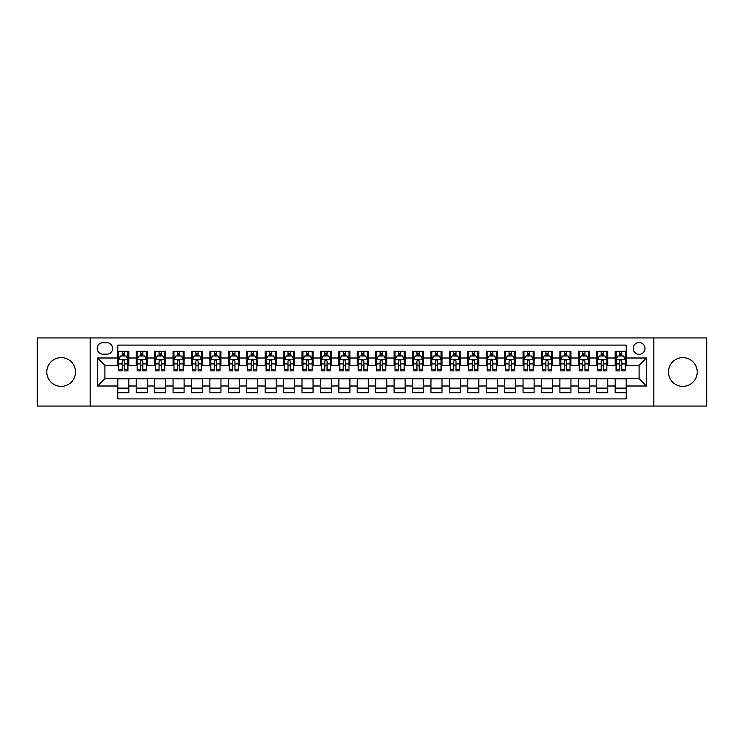 <?xml version="1.0" encoding="UTF-8"?>
<svg xmlns="http://www.w3.org/2000/svg" width="744" height="744" viewBox="0 0 744 744"><rect width="100%" height="100%" fill="white"/><g stroke="black" fill="none" stroke-linecap="round" stroke-linejoin="round"><path stroke-width="1.12" d="M682.853 357.632A14.369 14.369 0 0 0 668.484 372A14.369 14.369 0 0 0 682.853 386.368A14.369 14.369 0 0 0 697.221 372A14.369 14.369 0 0 0 682.853 357.632M61.148 357.632A14.369 14.369 0 0 0 46.779 372A14.369 14.369 0 0 0 61.148 386.368A14.369 14.369 0 0 0 75.516 372A14.369 14.369 0 0 0 61.148 357.632M639.105 342.528A5.896 5.896 0 0 0 633.209 348.425A5.896 5.896 0 0 0 639.105 354.311A5.896 5.896 0 0 0 645.001 348.425A5.896 5.896 0 0 0 639.105 342.528M653.837 406.075L706.8 406.075L706.8 337.925L653.837 337.925L653.837 406.075L90.164 406.075L90.164 337.925L37.2 337.925L37.2 406.075L90.164 406.075M626.206 351.28L615.158 351.28L615.158 358.004L607.792 358.004L607.792 365.369L615.158 365.369L615.158 358.004M607.792 358.004L607.792 351.28L596.735 351.28L596.735 358.004L589.369 358.004L589.369 365.369L596.735 365.369L596.735 358.004M589.369 358.004L589.369 351.28L578.311 351.28L578.311 358.004L570.946 358.004L570.946 365.369L578.311 365.369L578.311 358.004M570.946 358.004L570.946 351.28L559.897 351.28L559.897 358.004L552.522 358.004L552.522 365.369L559.897 365.369L559.897 358.004M552.522 358.004L552.522 351.28L541.474 351.28L541.474 358.004L534.108 358.004L534.108 365.369L541.474 365.369L541.474 358.004M534.108 358.004L534.108 351.28L523.051 351.28L523.051 358.004L515.685 358.004L515.685 365.369L523.051 365.369L523.051 358.004M515.685 358.004L515.685 351.28L504.627 351.28L504.627 358.004L497.262 358.004L497.262 365.369L504.627 365.369L504.627 358.004M497.262 358.004L497.262 351.28L486.213 351.28L486.213 358.004L478.838 358.004L478.838 365.369L486.213 365.369L486.213 358.004M478.838 358.004L478.838 351.28L467.79 351.28L467.79 358.004L460.424 358.004L460.424 365.369L467.79 365.369L467.79 358.004M460.424 358.004L460.424 351.28L449.367 351.28L449.367 358.004L442.001 358.004L442.001 365.369L449.367 365.369L449.367 358.004M442.001 358.004L442.001 351.28L430.943 351.28L430.943 358.004L423.578 358.004L423.578 365.369L430.943 365.369L430.943 358.004M423.578 358.004L423.578 351.28L412.529 351.28L412.529 358.004L405.154 358.004L405.154 365.369L412.529 365.369L412.529 358.004M405.154 358.004L405.154 351.28L394.106 351.28L394.106 358.004L386.741 358.004L386.741 365.369L394.106 365.369L394.106 358.004M386.741 358.004L386.741 351.28L375.683 351.28L375.683 358.004L368.317 358.004L368.317 365.369L375.683 365.369L375.683 358.004M368.317 358.004L368.317 351.28L357.26 351.28L357.26 358.004L349.894 358.004L349.894 365.369L357.26 365.369L357.26 358.004M349.894 358.004L349.894 351.28L338.846 351.28L338.846 358.004L331.471 358.004L331.471 365.369L338.846 365.369L338.846 358.004M331.471 358.004L331.471 351.28L320.422 351.28L320.422 358.004L313.057 358.004L313.057 365.369L320.422 365.369L320.422 358.004M313.057 358.004L313.057 351.28L301.999 351.28L301.999 358.004L294.633 358.004L294.633 365.369L301.999 365.369L301.999 358.004M294.633 358.004L294.633 351.28L283.576 351.28L283.576 358.004L276.21 358.004L276.21 365.369L283.576 365.369L283.576 358.004M276.21 358.004L276.21 351.28L265.162 351.28L265.162 358.004L257.787 358.004L257.787 365.369L265.162 365.369L265.162 358.004M257.787 358.004L257.787 351.28L246.738 351.28L246.738 358.004L239.373 358.004L239.373 365.369L246.738 365.369L246.738 358.004M239.373 358.004L239.373 351.28L228.315 351.28L228.315 358.004L220.949 358.004L220.949 365.369L228.315 365.369L228.315 358.004M220.949 358.004L220.949 351.28L209.892 351.28L209.892 358.004L202.526 358.004L202.526 365.369L209.892 365.369L209.892 358.004M202.526 358.004L202.526 351.28L191.478 351.28L191.478 358.004L184.103 358.004L184.103 365.369L191.478 365.369L191.478 358.004M184.103 358.004L184.103 351.28L173.054 351.28L173.054 358.004L165.689 358.004L165.689 365.369L173.054 365.369L173.054 358.004M165.689 358.004L165.689 351.28L154.631 351.28L154.631 358.004L147.266 358.004L147.266 365.369L154.631 365.369L154.631 358.004M147.266 358.004L147.266 351.28L136.208 351.28L136.208 365.369L128.842 365.369L128.842 351.28L117.794 351.28M117.794 392.72L128.842 392.72L128.842 378.631L136.208 378.631L136.208 392.72L147.266 392.72L147.266 378.631L154.631 378.631L154.631 385.997L147.266 385.997M154.631 385.997L154.631 392.72L165.689 392.72L165.689 378.631L173.054 378.631L173.054 385.997L165.689 385.997M173.054 385.997L173.054 392.72L184.103 392.72L184.103 378.631L191.478 378.631L191.478 385.997L184.103 385.997M191.478 385.997L191.478 392.72L202.526 392.72L202.526 378.631L209.892 378.631L209.892 385.997L202.526 385.997M209.892 385.997L209.892 392.72L220.949 392.72L220.949 378.631L228.315 378.631L228.315 385.997L220.949 385.997M228.315 385.997L228.315 392.72L239.373 392.72L239.373 378.631L246.738 378.631L246.738 385.997L239.373 385.997M246.738 385.997L246.738 392.72L257.787 392.72L257.787 378.631L265.162 378.631L265.162 385.997L257.787 385.997M265.162 385.997L265.162 392.72L276.21 392.72L276.21 378.631L283.576 378.631L283.576 385.997L276.21 385.997M283.576 385.997L283.576 392.72L294.633 392.72L294.633 378.631L301.999 378.631L301.999 385.997L294.633 385.997M301.999 385.997L301.999 392.72L313.057 392.72L313.057 378.631L320.422 378.631L320.422 385.997L313.057 385.997M320.422 385.997L320.422 392.72L331.471 392.72L331.471 378.631L338.846 378.631L338.846 385.997L331.471 385.997M338.846 385.997L338.846 392.72L349.894 392.72L349.894 378.631L357.26 378.631L357.26 385.997L349.894 385.997M357.26 385.997L357.26 392.72L368.317 392.72L368.317 378.631L375.683 378.631L375.683 385.997L368.317 385.997M375.683 385.997L375.683 392.72L386.741 392.72L386.741 378.631L394.106 378.631L394.106 385.997L386.741 385.997M394.106 385.997L394.106 392.72L405.154 392.72L405.154 378.631L412.529 378.631L412.529 385.997L405.154 385.997M412.529 385.997L412.529 392.72L423.578 392.72L423.578 378.631L430.943 378.631L430.943 385.997L423.578 385.997M430.943 385.997L430.943 392.72L442.001 392.72L442.001 378.631L449.367 378.631L449.367 385.997L442.001 385.997M449.367 385.997L449.367 392.72L460.424 392.72L460.424 378.631L467.79 378.631L467.79 385.997L460.424 385.997M467.79 385.997L467.79 392.72L478.838 392.72L478.838 378.631L486.213 378.631L486.213 385.997L478.838 385.997M486.213 385.997L486.213 392.72L497.262 392.72L497.262 378.631L504.627 378.631L504.627 385.997L497.262 385.997M504.627 385.997L504.627 392.72L515.685 392.72L515.685 378.631L523.051 378.631L523.051 385.997L515.685 385.997M523.051 385.997L523.051 392.72L534.108 392.72L534.108 378.631L541.474 378.631L541.474 385.997L534.108 385.997M541.474 385.997L541.474 392.72L552.522 392.72L552.522 378.631L559.897 378.631L559.897 385.997L552.522 385.997M559.897 385.997L559.897 392.72L570.946 392.72L570.946 378.631L578.311 378.631L578.311 385.997L570.946 385.997M578.311 385.997L578.311 392.72L589.369 392.72L589.369 378.631L596.735 378.631L596.735 385.997L589.369 385.997M596.735 385.997L596.735 392.72L607.792 392.72L607.792 378.631L615.158 378.631L615.158 385.997L607.792 385.997M102.867 354.135L106.922 354.135A5.71 5.71 0 0 0 112.632 348.425A5.71 5.71 0 0 0 106.922 342.714L102.867 342.714A5.71 5.71 0 0 0 97.157 348.425A5.71 5.71 0 0 0 102.867 354.135M653.837 337.925L90.164 337.925M626.206 358.004L626.206 345.104L117.794 345.104L117.794 365.369L104.895 365.369L104.895 378.631L117.794 378.631L117.794 398.896L626.206 398.896L626.206 378.631L639.105 378.631L639.105 365.369L626.206 365.369L626.206 358.004L646.471 358.004L646.471 385.997L626.206 385.997M117.794 385.997L97.529 385.997L97.529 358.004L117.794 358.004M615.158 385.997L615.158 392.72L626.206 392.72M117.794 355.883L118.715 355.883M122.211 355.883L124.425 355.883M127.922 355.883L128.842 355.883M117.794 365.183L118.715 365.183M122.211 365.183L124.425 365.183M127.922 365.183L128.842 365.183M117.794 378.817L128.842 378.817M117.794 388.117L128.842 388.117M136.208 365.183L137.138 365.183M140.635 365.183L142.848 365.183M146.345 365.183L147.266 365.183M136.208 355.883L137.138 355.883M140.635 355.883L142.848 355.883M146.345 355.883L147.266 355.883M136.208 378.817L147.266 378.817M136.208 388.117L147.266 388.117M154.631 378.817L165.689 378.817M154.631 388.117L165.689 388.117M154.631 355.883L155.552 355.883M159.058 355.883L161.262 355.883M164.768 355.883L165.689 355.883M154.631 365.183L155.552 365.183M159.058 365.183L161.262 365.183M164.768 365.183L165.689 365.183M173.054 378.817L184.103 378.817M173.054 388.117L184.103 388.117M173.054 355.883L173.975 355.883M177.472 355.883L179.685 355.883M183.182 355.883L184.103 355.883M173.054 365.183L173.975 365.183M177.472 365.183L179.685 365.183M183.182 365.183L184.103 365.183M191.478 378.817L202.526 378.817M191.478 388.117L202.526 388.117M191.478 355.883L192.398 355.883M195.895 355.883L198.109 355.883M201.605 355.883L202.526 355.883M191.478 365.183L192.398 365.183M195.895 365.183L198.109 365.183M201.605 365.183L202.526 365.183M209.892 378.817L220.949 378.817M209.892 388.117L220.949 388.117M209.892 355.883L210.822 355.883M214.319 355.883L216.532 355.883M220.029 355.883L220.949 355.883M209.892 365.183L210.822 365.183M214.319 365.183L216.532 365.183M220.029 365.183L220.949 365.183M228.315 378.817L239.373 378.817M228.315 388.117L239.373 388.117M228.315 355.883L229.236 355.883M232.742 355.883L234.946 355.883M238.452 355.883L239.373 355.883M228.315 365.183L229.236 365.183M232.742 365.183L234.946 365.183M238.452 365.183L239.373 365.183M246.738 378.817L257.787 378.817M246.738 388.117L257.787 388.117M246.738 355.883L247.659 355.883M251.156 355.883L253.369 355.883M256.866 355.883L257.787 355.883M246.738 365.183L247.659 365.183M251.156 365.183L253.369 365.183M256.866 365.183L257.787 365.183M265.162 378.817L276.21 378.817M265.162 388.117L276.21 388.117M265.162 355.883L266.082 355.883M269.579 355.883L271.793 355.883M275.289 355.883L276.21 355.883M265.162 365.183L266.082 365.183M269.579 365.183L271.793 365.183M275.289 365.183L276.21 365.183M283.576 378.817L294.633 378.817M283.576 388.117L294.633 388.117M283.576 355.883L284.496 355.883M288.002 355.883L290.216 355.883M293.713 355.883L294.633 355.883M283.576 365.183L284.496 365.183M288.002 365.183L290.216 365.183M293.713 365.183L294.633 365.183M301.999 378.817L313.057 378.817M301.999 388.117L313.057 388.117M301.999 355.883L302.92 355.883M306.426 355.883L308.63 355.883M312.136 355.883L313.057 355.883M301.999 365.183L302.92 365.183M306.426 365.183L308.63 365.183M312.136 365.183L313.057 365.183M320.422 378.817L331.471 378.817M320.422 388.117L331.471 388.117M320.422 355.883L321.343 355.883M324.84 355.883L327.053 355.883M330.55 355.883L331.471 355.883M320.422 365.183L321.343 365.183M324.84 365.183L327.053 365.183M330.55 365.183L331.471 365.183M338.846 378.817L349.894 378.817M338.846 388.117L349.894 388.117M338.846 355.883L339.766 355.883M343.263 355.883L345.476 355.883M348.973 355.883L349.894 355.883M338.846 365.183L339.766 365.183M343.263 365.183L345.476 365.183M348.973 365.183L349.894 365.183M357.26 378.817L368.317 378.817M357.26 388.117L368.317 388.117M357.26 355.883L358.18 355.883M361.686 355.883L363.89 355.883M367.397 355.883L368.317 355.883M357.26 365.183L358.18 365.183M361.686 365.183L363.89 365.183M367.397 365.183L368.317 365.183M375.683 378.817L386.741 378.817M375.683 388.117L386.741 388.117M375.683 355.883L376.603 355.883M380.11 355.883L382.314 355.883M385.82 355.883L386.741 355.883M375.683 365.183L376.603 365.183M380.11 365.183L382.314 365.183M385.82 365.183L386.741 365.183M394.106 378.817L405.154 378.817M394.106 388.117L405.154 388.117M394.106 355.883L395.027 355.883M398.524 355.883L400.737 355.883M404.234 355.883L405.154 355.883M394.106 365.183L395.027 365.183M398.524 365.183L400.737 365.183M404.234 365.183L405.154 365.183M412.529 378.817L423.578 378.817M412.529 388.117L423.578 388.117M412.529 355.883L413.45 355.883M416.947 355.883L419.16 355.883M422.657 355.883L423.578 355.883M412.529 365.183L413.45 365.183M416.947 365.183L419.16 365.183M422.657 365.183L423.578 365.183M430.943 378.817L442.001 378.817M430.943 388.117L442.001 388.117M430.943 355.883L431.864 355.883M435.37 355.883L437.574 355.883M441.08 355.883L442.001 355.883M430.943 365.183L431.864 365.183M435.37 365.183L437.574 365.183M441.08 365.183L442.001 365.183M449.367 378.817L460.424 378.817M449.367 388.117L460.424 388.117M449.367 355.883L450.287 355.883M453.784 355.883L455.998 355.883M459.504 355.883L460.424 355.883M449.367 365.183L450.287 365.183M453.784 365.183L455.998 365.183M459.504 365.183L460.424 365.183M467.79 378.817L478.838 378.817M467.79 388.117L478.838 388.117M467.79 355.883L468.711 355.883M472.208 355.883L474.421 355.883M477.918 355.883L478.838 355.883M467.79 365.183L468.711 365.183M472.208 365.183L474.421 365.183M477.918 365.183L478.838 365.183M486.213 378.817L497.262 378.817M486.213 388.117L497.262 388.117M486.213 355.883L487.134 355.883M490.631 355.883L492.844 355.883M496.341 355.883L497.262 355.883M486.213 365.183L487.134 365.183M490.631 365.183L492.844 365.183M496.341 365.183L497.262 365.183M504.627 378.817L515.685 378.817M504.627 388.117L515.685 388.117M504.627 355.883L505.548 355.883M509.054 355.883L511.258 355.883M514.764 355.883L515.685 355.883M504.627 365.183L505.548 365.183M509.054 365.183L511.258 365.183M514.764 365.183L515.685 365.183M523.051 378.817L534.108 378.817M523.051 388.117L534.108 388.117M523.051 355.883L523.971 355.883M527.468 355.883L529.682 355.883M533.178 355.883L534.108 355.883M523.051 365.183L523.971 365.183M527.468 365.183L529.682 365.183M533.178 365.183L534.108 365.183M541.474 378.817L552.522 378.817M541.474 388.117L552.522 388.117M541.474 355.883L542.395 355.883M545.891 355.883L548.105 355.883M551.602 355.883L552.522 355.883M541.474 365.183L542.395 365.183M545.891 365.183L548.105 365.183M551.602 365.183L552.522 365.183M559.897 378.817L570.946 378.817M559.897 388.117L570.946 388.117M559.897 355.883L560.818 355.883M564.315 355.883L566.528 355.883M570.025 355.883L570.946 355.883M559.897 365.183L560.818 365.183M564.315 365.183L566.528 365.183M570.025 365.183L570.946 365.183M578.311 378.817L589.369 378.817M578.311 388.117L589.369 388.117M578.311 355.883L579.232 355.883M582.738 355.883L584.942 355.883M588.448 355.883L589.369 355.883M578.311 365.183L579.232 365.183M582.738 365.183L584.942 365.183M588.448 365.183L589.369 365.183M596.735 378.817L607.792 378.817M596.735 388.117L607.792 388.117M596.735 355.883L597.655 355.883M601.152 355.883L603.365 355.883M606.862 355.883L607.792 355.883M596.735 365.183L597.655 365.183M601.152 365.183L603.365 365.183M606.862 365.183L607.792 365.183M615.158 378.817L626.206 378.817M615.158 388.117L626.206 388.117M615.158 355.883L616.079 355.883M619.575 355.883L621.789 355.883M625.286 355.883L626.206 355.883M615.158 365.183L616.079 365.183M619.575 365.183L621.789 365.183M625.286 365.183L626.206 365.183M104.895 365.369L97.529 358.004M104.895 378.631L97.529 385.997M646.471 358.004L639.105 365.369M646.471 385.997L639.105 378.631M124.425 353.67L122.211 353.67M127.922 369.396L124.425 369.396L124.425 370.893L127.922 370.893L127.922 359.659L126.08 355.976L120.556 355.976L118.715 359.659L118.715 370.893L122.211 370.893L122.211 369.396L118.715 369.396M118.715 359.659L118.715 351.28M127.922 359.659L127.922 351.28M122.211 355.976L122.211 351.28M124.425 351.28L124.425 355.976M124.425 369.396L124.425 361.035C123.69 359.622 122.946 359.622 122.211 361.035L122.211 369.396M142.848 353.67L140.635 353.67M146.345 369.396L142.848 369.396L142.848 370.893L146.345 370.893L146.345 359.659L144.503 355.976L138.979 355.976L137.138 359.659L137.138 370.893L140.635 370.893L140.635 369.396L137.138 369.396M137.138 359.659L137.138 351.28M146.345 359.659L146.345 351.28M140.635 355.976L140.635 351.28M142.848 351.28L142.848 355.976M142.848 369.396L142.848 361.035C142.104 359.622 141.369 359.622 140.635 361.035L140.635 369.396M161.262 353.67L159.058 353.67M164.768 369.396L161.262 369.396L161.262 370.893L164.768 370.893L164.768 359.659L162.927 355.976L157.393 355.976L155.552 359.659L155.552 370.893L159.058 370.893L159.058 369.396L155.552 369.396M155.552 359.659L155.552 351.28M164.768 359.659L164.768 351.28M159.058 355.976L159.058 351.28M161.262 351.28L161.262 355.976M161.262 369.396L161.262 361.035C160.527 359.622 159.793 359.622 159.058 361.035L159.058 369.396M179.685 353.67L177.472 353.67M183.182 369.396L179.685 369.396L179.685 370.893L183.182 370.893L183.182 359.659L181.341 355.976L175.817 355.976L173.975 359.659L173.975 370.893L177.472 370.893L177.472 369.396L173.975 369.396M173.975 359.659L173.975 351.28M183.182 359.659L183.182 351.28M177.472 355.976L177.472 351.28M179.685 351.28L179.685 355.976M179.685 369.396L179.685 361.035C178.951 359.622 178.216 359.622 177.472 361.035L177.472 369.396M198.109 353.67L195.895 353.67M201.605 369.396L198.109 369.396L198.109 370.893L201.605 370.893L201.605 359.659L199.764 355.976L194.24 355.976L192.398 359.659L192.398 370.893L195.895 370.893L195.895 369.396L192.398 369.396M192.398 359.659L192.398 351.28M201.605 359.659L201.605 351.28M195.895 355.976L195.895 351.28M198.109 351.28L198.109 355.976M198.109 369.396L198.109 361.035C197.374 359.622 196.63 359.622 195.895 361.035L195.895 369.396M216.532 353.67L214.319 353.67M220.029 369.396L216.532 369.396L216.532 370.893L220.029 370.893L220.029 359.659L218.187 355.976L212.663 355.976L210.822 359.659L210.822 370.893L214.319 370.893L214.319 369.396L210.822 369.396M210.822 359.659L210.822 351.28M220.029 359.659L220.029 351.28M214.319 355.976L214.319 351.28M216.532 351.28L216.532 355.976M216.532 369.396L216.532 361.035C215.788 359.622 215.053 359.622 214.319 361.035L214.319 369.396M234.946 353.67L232.742 353.67M238.452 369.396L234.946 369.396L234.946 370.893L238.452 370.893L238.452 359.659L236.611 355.976L231.077 355.976L229.236 359.659L229.236 370.893L232.742 370.893L232.742 369.396L229.236 369.396M229.236 359.659L229.236 351.28M238.452 359.659L238.452 351.28M232.742 355.976L232.742 351.28M234.946 351.28L234.946 355.976M234.946 369.396L234.946 361.035C234.211 359.622 233.477 359.622 232.742 361.035L232.742 369.396M253.369 353.67L251.156 353.67M256.866 369.396L253.369 369.396L253.369 370.893L256.866 370.893L256.866 359.659L255.025 355.976L249.5 355.976L247.659 359.659L247.659 370.893L251.156 370.893L251.156 369.396L247.659 369.396M247.659 359.659L247.659 351.28M256.866 359.659L256.866 351.28M251.156 355.976L251.156 351.28M253.369 351.28L253.369 355.976M253.369 369.396L253.369 361.035C252.635 359.622 251.9 359.622 251.156 361.035L251.156 369.396M271.793 353.67L269.579 353.67M275.289 369.396L271.793 369.396L271.793 370.893L275.289 370.893L275.289 359.659L273.448 355.976L267.924 355.976L266.082 359.659L266.082 370.893L269.579 370.893L269.579 369.396L266.082 369.396M266.082 359.659L266.082 351.28M275.289 359.659L275.289 351.28M269.579 355.976L269.579 351.28M271.793 351.28L271.793 355.976M271.793 369.396L271.793 361.035C271.058 359.622 270.314 359.622 269.579 361.035L269.579 369.396M290.216 353.67L288.002 353.67M293.713 369.396L290.216 369.396L290.216 370.893L293.713 370.893L293.713 359.659L291.871 355.976L286.347 355.976L284.496 359.659L284.496 370.893L288.002 370.893L288.002 369.396L284.496 369.396M284.496 359.659L284.496 351.28M293.713 359.659L293.713 351.28M288.002 355.976L288.002 351.28M290.216 351.28L290.216 355.976M290.216 369.396L290.216 361.035C289.472 359.622 288.737 359.622 288.002 361.035L288.002 369.396M308.63 353.67L306.426 353.67M312.136 369.396L308.63 369.396L308.63 370.893L312.136 370.893L312.136 359.659L310.294 355.976L304.761 355.976L302.92 359.659L302.92 370.893L306.426 370.893L306.426 369.396L302.92 369.396M302.92 359.659L302.92 351.28M312.136 359.659L312.136 351.28M306.426 355.976L306.426 351.28M308.63 351.28L308.63 355.976M308.63 369.396L308.63 361.035C307.895 359.622 307.16 359.622 306.426 361.035L306.426 369.396M327.053 353.67L324.84 353.67M330.55 369.396L327.053 369.396L327.053 370.893L330.55 370.893L330.55 359.659L328.709 355.976L323.184 355.976L321.343 359.659L321.343 370.893L324.84 370.893L324.84 369.396L321.343 369.396M321.343 359.659L321.343 351.28M330.55 359.659L330.55 351.28M324.84 355.976L324.84 351.28M327.053 351.28L327.053 355.976M327.053 369.396L327.053 361.035C326.318 359.622 325.584 359.622 324.84 361.035L324.84 369.396M345.476 353.67L343.263 353.67M348.973 369.396L345.476 369.396L345.476 370.893L348.973 370.893L348.973 359.659L347.132 355.976L341.608 355.976L339.766 359.659L339.766 370.893L343.263 370.893L343.263 369.396L339.766 369.396M339.766 359.659L339.766 351.28M348.973 359.659L348.973 351.28M343.263 355.976L343.263 351.28M345.476 351.28L345.476 355.976M345.476 369.396L345.476 361.035C344.742 359.622 343.998 359.622 343.263 361.035L343.263 369.396M363.89 353.67L361.686 353.67M367.397 369.396L363.89 369.396L363.89 370.893L367.397 370.893L367.397 359.659L365.555 355.976L360.031 355.976L358.18 359.659L358.18 370.893L361.686 370.893L361.686 369.396L358.18 369.396M358.18 359.659L358.18 351.28M367.397 359.659L367.397 351.28M361.686 355.976L361.686 351.28M363.89 351.28L363.89 355.976M363.89 369.396L363.89 361.035C363.156 359.622 362.421 359.622 361.686 361.035L361.686 369.396M382.314 353.67L380.11 353.67M385.82 369.396L382.314 369.396L382.314 370.893L385.82 370.893L385.82 359.659L383.969 355.976L378.445 355.976L376.603 359.659L376.603 370.893L380.11 370.893L380.11 369.396L376.603 369.396M376.603 359.659L376.603 351.28M385.82 359.659L385.82 351.28M380.11 355.976L380.11 351.28M382.314 351.28L382.314 355.976M382.314 369.396L382.314 361.035C381.579 359.622 380.844 359.622 380.11 361.035L380.11 369.396M400.737 353.67L398.524 353.67M404.234 369.396L400.737 369.396L400.737 370.893L404.234 370.893L404.234 359.659L402.392 355.976L396.868 355.976L395.027 359.659L395.027 370.893L398.524 370.893L398.524 369.396L395.027 369.396M395.027 359.659L395.027 351.28M404.234 359.659L404.234 351.28M398.524 355.976L398.524 351.28M400.737 351.28L400.737 355.976M400.737 369.396L400.737 361.035C400.002 359.622 399.268 359.622 398.524 361.035L398.524 369.396M419.16 353.67L416.947 353.67M422.657 369.396L419.16 369.396L419.16 370.893L422.657 370.893L422.657 359.659L420.816 355.976L415.292 355.976L413.45 359.659L413.45 370.893L416.947 370.893L416.947 369.396L413.45 369.396M413.45 359.659L413.45 351.28M422.657 359.659L422.657 351.28M416.947 355.976L416.947 351.28M419.16 351.28L419.16 355.976M419.16 369.396L419.16 361.035C418.426 359.622 417.682 359.622 416.947 361.035L416.947 369.396M437.574 353.67L435.37 353.67M441.08 369.396L437.574 369.396L437.574 370.893L441.08 370.893L441.08 359.659L439.239 355.976L433.706 355.976L431.864 359.659L431.864 370.893L435.37 370.893L435.37 369.396L431.864 369.396M431.864 359.659L431.864 351.28M441.08 359.659L441.08 351.28M435.37 355.976L435.37 351.28M437.574 351.28L437.574 355.976M437.574 369.396L437.574 361.035C436.84 359.622 436.105 359.622 435.37 361.035L435.37 369.396M455.998 353.67L453.784 353.67M459.504 369.396L455.998 369.396L455.998 370.893L459.504 370.893L459.504 359.659L457.653 355.976L452.129 355.976L450.287 359.659L450.287 370.893L453.784 370.893L453.784 369.396L450.287 369.396M450.287 359.659L450.287 351.28M459.504 359.659L459.504 351.28M453.784 355.976L453.784 351.28M455.998 351.28L455.998 355.976M455.998 369.396L455.998 361.035C455.263 359.622 454.528 359.622 453.784 361.035L453.784 369.396M474.421 353.67L472.208 353.67M477.918 369.396L474.421 369.396L474.421 370.893L477.918 370.893L477.918 359.659L476.076 355.976L470.552 355.976L468.711 359.659L468.711 370.893L472.208 370.893L472.208 369.396L468.711 369.396M468.711 359.659L468.711 351.28M477.918 359.659L477.918 351.28M472.208 355.976L472.208 351.28M474.421 351.28L474.421 355.976M474.421 369.396L474.421 361.035C473.686 359.622 472.952 359.622 472.208 361.035L472.208 369.396M492.844 353.67L490.631 353.67M496.341 369.396L492.844 369.396L492.844 370.893L496.341 370.893L496.341 359.659L494.5 355.976L488.975 355.976L487.134 359.659L487.134 370.893L490.631 370.893L490.631 369.396L487.134 369.396M487.134 359.659L487.134 351.28M496.341 359.659L496.341 351.28M490.631 355.976L490.631 351.28M492.844 351.28L492.844 355.976M492.844 369.396L492.844 361.035C492.11 359.622 491.366 359.622 490.631 361.035L490.631 369.396M511.258 353.67L509.054 353.67M514.764 369.396L511.258 369.396L511.258 370.893L514.764 370.893L514.764 359.659L512.923 355.976L507.389 355.976L505.548 359.659L505.548 370.893L509.054 370.893L509.054 369.396L505.548 369.396M505.548 359.659L505.548 351.28M514.764 359.659L514.764 351.28M509.054 355.976L509.054 351.28M511.258 351.28L511.258 355.976M511.258 369.396L511.258 361.035C510.524 359.622 509.789 359.622 509.054 361.035L509.054 369.396M529.682 353.67L527.468 353.67M533.178 369.396L529.682 369.396L529.682 370.893L533.178 370.893L533.178 359.659L531.337 355.976L525.813 355.976L523.971 359.659L523.971 370.893L527.468 370.893L527.468 369.396L523.971 369.396M523.971 359.659L523.971 351.28M533.178 359.659L533.178 351.28M527.468 355.976L527.468 351.28M529.682 351.28L529.682 355.976M529.682 369.396L529.682 361.035C528.947 359.622 528.212 359.622 527.468 361.035L527.468 369.396M548.105 353.67L545.891 353.67M551.602 369.396L548.105 369.396L548.105 370.893L551.602 370.893L551.602 359.659L549.76 355.976L544.236 355.976L542.395 359.659L542.395 370.893L545.891 370.893L545.891 369.396L542.395 369.396M542.395 359.659L542.395 351.28M551.602 359.659L551.602 351.28M545.891 355.976L545.891 351.28M548.105 351.28L548.105 355.976M548.105 369.396L548.105 361.035C547.37 359.622 546.635 359.622 545.891 361.035L545.891 369.396M566.528 353.67L564.315 353.67M570.025 369.396L566.528 369.396L566.528 370.893L570.025 370.893L570.025 359.659L568.184 355.976L562.659 355.976L560.818 359.659L560.818 370.893L564.315 370.893L564.315 369.396L560.818 369.396M560.818 359.659L560.818 351.28M570.025 359.659L570.025 351.28M564.315 355.976L564.315 351.28M566.528 351.28L566.528 355.976M566.528 369.396L566.528 361.035C565.793 359.622 565.049 359.622 564.315 361.035L564.315 369.396M584.942 353.67L582.738 353.67M588.448 369.396L584.942 369.396L584.942 370.893L588.448 370.893L588.448 359.659L586.607 355.976L581.073 355.976L579.232 359.659L579.232 370.893L582.738 370.893L582.738 369.396L579.232 369.396M579.232 359.659L579.232 351.28M588.448 359.659L588.448 351.28M582.738 355.976L582.738 351.28M584.942 351.28L584.942 355.976M584.942 369.396L584.942 361.035C584.207 359.622 583.473 359.622 582.738 361.035L582.738 369.396M603.365 353.67L601.152 353.67M606.862 369.396L603.365 369.396L603.365 370.893L606.862 370.893L606.862 359.659L605.021 355.976L599.497 355.976L597.655 359.659L597.655 370.893L601.152 370.893L601.152 369.396L597.655 369.396M597.655 359.659L597.655 351.28M606.862 359.659L606.862 351.28M601.152 355.976L601.152 351.28M603.365 351.28L603.365 355.976M603.365 369.396L603.365 361.035C602.631 359.622 601.896 359.622 601.152 361.035L601.152 369.396M621.789 353.67L619.575 353.67M625.286 369.396L621.789 369.396L621.789 370.893L625.286 370.893L625.286 359.659L623.444 355.976L617.92 355.976L616.079 359.659L616.079 370.893L619.575 370.893L619.575 369.396L616.079 369.396M616.079 359.659L616.079 351.28M625.286 359.659L625.286 351.28M619.575 355.976L619.575 351.28M621.789 351.28L621.789 355.976M621.789 369.396L621.789 361.035C621.054 359.622 620.319 359.622 619.575 361.035L619.575 369.396M136.208 385.997L128.842 385.997M136.208 358.004L128.842 358.004M127.875 359.566L118.761 359.566M118.715 356.99L120.044 356.99M126.592 356.99L127.922 356.99M122.211 363.928L118.715 363.928M127.922 363.928L124.425 363.928M124.425 354.842L122.211 354.842M146.298 359.566L137.175 359.566M137.138 356.99L138.468 356.99M145.006 356.99L146.345 356.99M140.635 363.928L137.138 363.928M146.345 363.928L142.848 363.928M142.848 354.842L140.635 354.842M164.722 359.566L155.598 359.566M155.552 356.99L156.891 356.99M163.429 356.99L164.768 356.99M159.058 363.928L155.552 363.928M164.768 363.928L161.262 363.928M161.262 354.842L159.058 354.842M183.136 359.566L174.022 359.566M173.975 356.99L175.314 356.99M181.852 356.99L183.182 356.99M177.472 363.928L173.975 363.928M183.182 363.928L179.685 363.928M179.685 354.842L177.472 354.842M201.559 359.566L192.445 359.566M192.398 356.99L193.728 356.99M200.275 356.99L201.605 356.99M195.895 363.928L192.398 363.928M201.605 363.928L198.109 363.928M198.109 354.842L195.895 354.842M219.982 359.566L210.859 359.566M210.822 356.99L212.152 356.99M218.69 356.99L220.029 356.99M214.319 363.928L210.822 363.928M220.029 363.928L216.532 363.928M216.532 354.842L214.319 354.842M238.406 359.566L229.282 359.566M229.236 356.99L230.575 356.99M237.113 356.99L238.452 356.99M232.742 363.928L229.236 363.928M238.452 363.928L234.946 363.928M234.946 354.842L232.742 354.842M256.82 359.566L247.706 359.566M247.659 356.99L248.998 356.99M255.536 356.99L256.866 356.99M251.156 363.928L247.659 363.928M256.866 363.928L253.369 363.928M253.369 354.842L251.156 354.842M275.243 359.566L266.129 359.566M266.082 356.99L267.412 356.99M273.959 356.99L275.289 356.99M269.579 363.928L266.082 363.928M275.289 363.928L271.793 363.928M271.793 354.842L269.579 354.842M293.666 359.566L284.543 359.566M284.496 356.99L285.836 356.99M292.373 356.99L293.713 356.99M288.002 363.928L284.496 363.928M293.713 363.928L290.216 363.928M290.216 354.842L288.002 354.842M312.089 359.566L302.966 359.566M302.92 356.99L304.259 356.99M310.797 356.99L312.136 356.99M306.426 363.928L302.92 363.928M312.136 363.928L308.63 363.928M308.63 354.842L306.426 354.842M330.503 359.566L321.389 359.566M321.343 356.99L322.682 356.99M329.22 356.99L330.55 356.99M324.84 363.928L321.343 363.928M330.55 363.928L327.053 363.928M327.053 354.842L324.84 354.842M348.927 359.566L339.813 359.566M339.766 356.99L341.096 356.99M347.634 356.99L348.973 356.99M343.263 363.928L339.766 363.928M348.973 363.928L345.476 363.928M345.476 354.842L343.263 354.842M367.35 359.566L358.227 359.566M358.18 356.99L359.519 356.99M366.057 356.99L367.397 356.99M361.686 363.928L358.18 363.928M367.397 363.928L363.89 363.928M363.89 354.842L361.686 354.842M385.773 359.566L376.65 359.566M376.603 356.99L377.943 356.99M384.481 356.99L385.82 356.99M380.11 363.928L376.603 363.928M385.82 363.928L382.314 363.928M382.314 354.842L380.11 354.842M404.187 359.566L395.073 359.566M395.027 356.99L396.366 356.99M402.904 356.99L404.234 356.99M398.524 363.928L395.027 363.928M404.234 363.928L400.737 363.928M400.737 354.842L398.524 354.842M422.611 359.566L413.497 359.566M413.45 356.99L414.78 356.99M421.318 356.99L422.657 356.99M416.947 363.928L413.45 363.928M422.657 363.928L419.16 363.928M419.16 354.842L416.947 354.842M441.034 359.566L431.911 359.566M431.864 356.99L433.203 356.99M439.741 356.99L441.08 356.99M435.37 363.928L431.864 363.928M441.08 363.928L437.574 363.928M437.574 354.842L435.37 354.842M459.457 359.566L450.334 359.566M450.287 356.99L451.627 356.99M458.164 356.99L459.504 356.99M453.784 363.928L450.287 363.928M459.504 363.928L455.998 363.928M455.998 354.842L453.784 354.842M477.871 359.566L468.757 359.566M468.711 356.99L470.041 356.99M476.588 356.99L477.918 356.99M472.208 363.928L468.711 363.928M477.918 363.928L474.421 363.928M474.421 354.842L472.208 354.842M496.295 359.566L487.181 359.566M487.134 356.99L488.464 356.99M495.002 356.99L496.341 356.99M490.631 363.928L487.134 363.928M496.341 363.928L492.844 363.928M492.844 354.842L490.631 354.842M514.718 359.566L505.594 359.566M505.548 356.99L506.887 356.99M513.425 356.99L514.764 356.99M509.054 363.928L505.548 363.928M514.764 363.928L511.258 363.928M511.258 354.842L509.054 354.842M533.141 359.566L524.018 359.566M523.971 356.99L525.311 356.99M531.848 356.99L533.178 356.99M527.468 363.928L523.971 363.928M533.178 363.928L529.682 363.928M529.682 354.842L527.468 354.842M551.555 359.566L542.441 359.566M542.395 356.99L543.725 356.99M550.272 356.99L551.602 356.99M545.891 363.928L542.395 363.928M551.602 363.928L548.105 363.928M548.105 354.842L545.891 354.842M569.978 359.566L560.864 359.566M560.818 356.99L562.148 356.99M568.686 356.99L570.025 356.99M564.315 363.928L560.818 363.928M570.025 363.928L566.528 363.928M566.528 354.842L564.315 354.842M588.402 359.566L579.278 359.566M579.232 356.99L580.571 356.99M587.109 356.99L588.448 356.99M582.738 363.928L579.232 363.928M588.448 363.928L584.942 363.928M584.942 354.842L582.738 354.842M606.825 359.566L597.702 359.566M597.655 356.99L598.994 356.99M605.532 356.99L606.862 356.99M601.152 363.928L597.655 363.928M606.862 363.928L603.365 363.928M603.365 354.842L601.152 354.842M625.239 359.566L616.125 359.566M616.079 356.99L617.408 356.99M623.956 356.99L625.286 356.99M619.575 363.928L616.079 363.928M625.286 363.928L621.789 363.928M621.789 354.842L619.575 354.842"/></g></svg>
